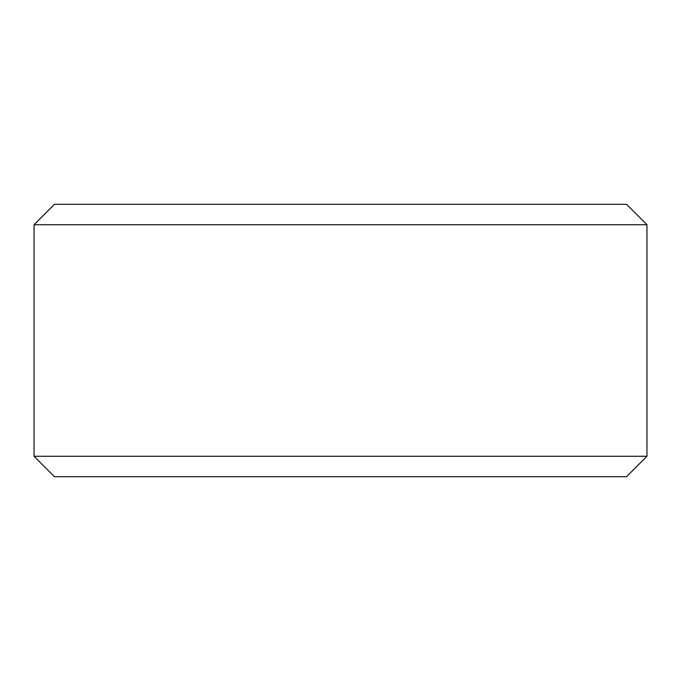 <?xml version="1.0" encoding="UTF-8"?>
<svg xmlns="http://www.w3.org/2000/svg" width="681" height="681" viewBox="0 0 681 681"><rect width="100%" height="100%" fill="white"/><g stroke="black" fill="none" stroke-linecap="round" stroke-linejoin="round"><path stroke-width="1.02" d="M340.5 204.3L626.52 204.3L646.95 224.73L34.05 224.73L54.48 204.3L340.5 204.3M646.95 456.27L626.52 476.7L54.48 476.7L34.05 456.27L646.95 456.27L646.95 224.73M34.05 456.27L34.05 224.73"/></g></svg>
